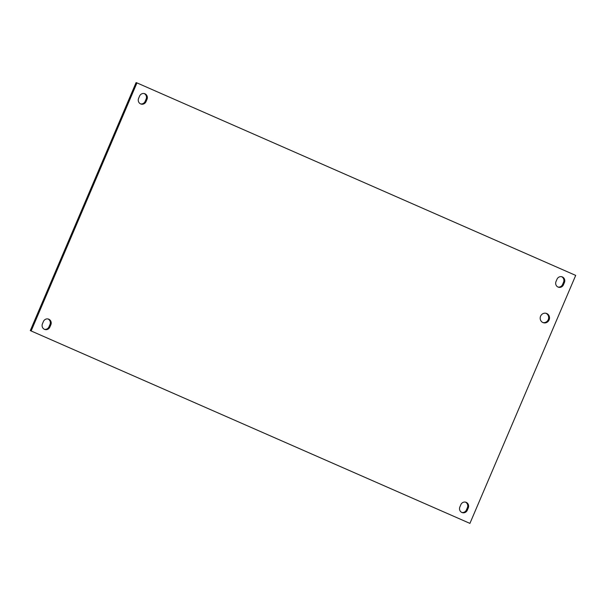 <?xml version="1.0" encoding="UTF-8"?>
<svg xmlns="http://www.w3.org/2000/svg" width="606" height="606" viewBox="0 0 606 606"><rect width="100%" height="100%" fill="white"/><g stroke="black" fill="none" stroke-linecap="round" stroke-linejoin="round"><path stroke-width="0.91" d="M542.931 322.559A4.901 4.651 -72.2 0 1 546.347 313.385A4.901 4.651 -72.2 0 1 549.195 319.695A4.901 4.651 -72.2 0 1 542.931 322.559A4.901 4.651 107.8 0 0 545.9 313.264M556.028 281.51L556.997 279.245A4.272 4.053 -72.2 0 1 562.012 276.806A4.272 4.053 -72.2 0 1 564.421 282.502L563.451 284.775A4.272 4.053 -72.2 0 1 558.437 287.214A4.272 4.053 -72.2 0 1 556.028 281.51M558.005 287.047A4.272 4.053 107.8 0 0 562.58 284.487L563.55 282.222A4.272 4.053 107.8 0 0 561.565 276.684M42.45 323.778L43.42 321.513A4.272 4.053 -72.2 0 1 48.442 319.067A4.272 4.053 -72.2 0 1 50.851 324.771L49.881 327.035A4.272 4.053 -72.2 0 1 44.859 329.482A4.272 4.053 -72.2 0 1 42.45 323.778M44.435 329.316A4.272 4.053 107.8 0 0 49.003 326.755L49.972 324.49A4.272 4.053 107.8 0 0 47.995 318.953M459.878 506.934L460.848 504.669A4.272 4.053 -72.2 0 1 465.862 502.222A4.272 4.053 -72.2 0 1 468.271 507.926L467.302 510.191A4.272 4.053 -72.2 0 1 462.287 512.638A4.272 4.053 -72.2 0 1 459.878 506.934M461.855 512.464A4.272 4.053 107.8 0 0 466.423 509.911L467.393 507.646A4.272 4.053 107.8 0 0 465.416 502.109M138.607 98.354L139.577 96.089A4.272 4.053 -72.2 0 1 144.592 93.65A4.272 4.053 -72.2 0 1 147 99.346L146.031 101.619A4.272 4.053 -72.2 0 1 141.009 104.058A4.272 4.053 -72.2 0 1 138.607 98.354M140.584 103.891A4.272 4.053 107.8 0 0 145.152 101.331L146.122 99.066A4.272 4.053 107.8 0 0 144.145 93.536M31.179 330.876L136.948 82.893L136.077 82.613L30.3 330.596L469.923 523.387L30.3 330.596M136.948 82.893L575.7 275.404L469.923 523.387M563.55 282.222L564.421 282.502M562.58 284.487L563.451 284.775M49.972 324.49L50.851 324.771M49.003 326.755L49.881 327.035M467.393 507.646L468.271 507.926M466.423 509.911L467.302 510.191M146.122 99.066L147 99.346M145.152 101.331L146.031 101.619"/></g></svg>
